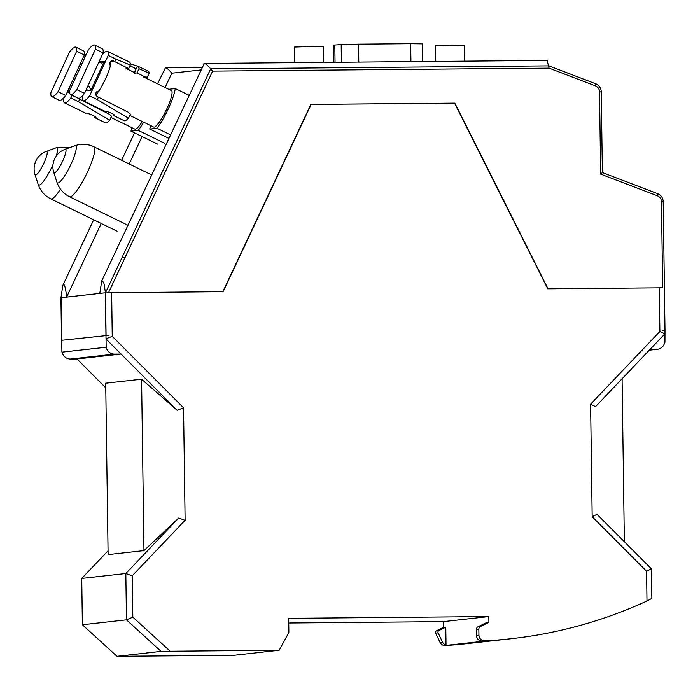 <?xml version="1.0" encoding="UTF-8"?>
<svg xmlns="http://www.w3.org/2000/svg" width="700" height="700" viewBox="0 0 700 700"><rect width="100%" height="100%" fill="white"/><g stroke="black" fill="none" stroke-linecap="round" stroke-linejoin="round"><path stroke-width="1.05" d="M200.891 69.956L171.832 73.194C168.761 69.562 166.626 67.769 165.436 67.795L157.553 83.825M101.22 223.475L66.623 297.106C65.739 288.82 64.733 284.629 63.595 284.524L62.877 285.311L60.926 297.736L61.521 340.305L108.894 335.317M662.174 330.426L665 330.4L663.206 201.74A8.689 8.47 83.6 0 0 657.65 193.673L602.376 172.55L601.247 91.84A8.689 8.47 83.6 0 0 595.709 83.781L548.94 65.879L210.691 68.871C207.62 65.24 205.485 63.438 204.286 63.464L101.728 280.989L99.776 293.414L66.623 297.106M600.661 174.107L599.515 91.805A6.37 6.212 83.6 0 0 595.446 85.89L549.071 68.145L212.634 71.111L210.691 68.871L105.473 292.775L222.862 291.69L310.852 104.414L454.851 103.145L548.056 288.811L662.664 287.805L661.465 201.696A6.37 6.212 83.6 0 0 657.387 195.79L600.661 174.107L602.376 172.55M454.851 103.145L310.844 104.449M549.071 68.145L547.137 60.436L204.391 63.455M121.87 257.88L124.915 257.801L108.517 292.696M204.374 63.455L203.735 63.91M171.832 73.194L165.104 87.509M142.065 136.553L129.176 163.984M202.064 67.462L165.436 67.795M311.15 104.414L223.143 291.681L105.473 292.775L103.784 282.38L101.728 280.989M105.473 292.775L106.067 335.335M124.915 257.801L212.634 71.111M665 330.4L664.939 342.3M662.664 287.805L547.776 288.82L454.554 103.145M294.604 62.659L294.385 47.058L310.494 46.515L323.348 46.655L323.566 62.405M435.75 61.416L435.531 45.815L451.64 45.273L464.494 45.413L464.713 61.163M341.416 62.248L341.171 44.59L358.54 44.153L358.794 62.099M410.926 61.635L410.681 43.689L358.54 44.153M410.681 43.689L422.459 43.855L422.704 61.53M333.839 62.317L333.602 45.167L334.801 45.019L335.046 62.309M341.171 44.59L334.801 45.019M96.968 91.647A16.223 3.106 116 0 1 96.215 92.435M129.903 65.853A4.638 0.551 24.7 0 1 132.668 67.06A4.638 0.551 24.7 0 1 135.844 69.116L134.295 72.476M135.511 73.071L126.822 68.828M170.406 134.829L156.992 128.284L149.826 129.08A27.23 5.215 116 0 1 150.518 125.519M149.826 129.08L168.761 138.32M110.67 61.512A20.274 3.876 116 0 1 105.752 78.391A20.274 3.876 116 0 1 95.882 94.859M143.176 76.808L171.43 90.598A20.274 3.876 116 0 1 167.072 108.316A20.274 3.876 116 0 1 153.641 127.041L129.763 115.386M168.735 89.285L175.245 88.559L189 95.27M175.245 88.559A27.23 5.215 116 0 1 156.992 128.284M142.319 121.511A20.274 3.876 116 0 1 134.864 129.133L110.985 117.477M143.649 122.159A27.23 5.215 116 0 1 138.215 130.375L131.049 131.171L157.623 144.139M131.049 131.171A27.23 5.215 116 0 1 131.74 127.61M164.78 143.343L138.215 130.375M56.219 156.126A20.676 3.955 116 0 0 55.956 147.875L46.279 151.419A13.107 2.511 116 0 1 44.012 162.864A13.107 2.511 116 0 1 35 174.528L38.167 184.336C40.39 190.873 44.572 195.711 50.741 198.844L117.093 231.227M56.945 182.245A20.676 3.955 116 0 0 71.164 163.835A20.676 3.955 116 0 0 74.743 145.784L65.056 149.327A13.107 2.511 116 0 1 62.79 160.773A13.107 2.511 116 0 1 53.778 172.436L56.945 182.245C59.168 188.781 63.359 193.62 69.519 196.752L127.916 225.251M102.244 54.766A27.519 5.268 116 0 1 107.415 51.301A27.519 5.268 116 0 1 108.211 55.387L89.6 95.874L97.265 99.61L128.459 118.204A27.519 5.268 116 0 1 124.81 120.803A27.519 5.268 116 0 1 124.154 120.706L113.934 115.719A27.519 5.268 116 0 1 113.085 114.056M89.6 95.874A27.519 5.268 116 0 1 83.93 100.853A27.519 5.268 116 0 1 83.274 100.756L105.245 111.475A27.519 5.268 -64 0 0 105.91 111.58C107.257 110.854 116.471 115.351 114.59 115.815A27.519 5.268 116 0 1 113.934 115.719M83.274 100.756A27.519 5.268 116 0 1 82.478 96.67L83.335 94.797M94.64 45.062L102.305 48.808A27.519 5.268 116 0 1 103.101 52.894L84.49 93.38A27.519 5.268 116 0 1 78.82 98.359A27.519 5.268 116 0 1 78.164 98.263L70.499 94.517A27.519 5.268 116 0 1 69.703 90.431L88.314 49.945A27.519 5.268 116 0 1 94.64 45.062A27.519 5.268 116 0 1 95.436 49.149L76.825 89.635A27.519 5.268 116 0 1 71.155 94.623A27.519 5.268 116 0 1 70.499 94.517M138.968 68.749L149.161 73.168L147.306 77.219L144.498 76.659L137.06 72.896L138.968 68.749A27.519 5.268 -64 0 0 138.075 66.264A27.519 5.268 -64 0 0 137.41 66.159L130.235 63.683M138.075 66.264L148.295 71.251A27.519 5.268 116 0 1 149.161 73.168M115.876 59.133L130.27 65.056L128.625 68.626L114.739 61.6L115.876 59.133L108.211 55.387M107.415 51.301L129.386 62.02A27.519 5.268 116 0 1 130.27 65.056M134.173 73.22L137.06 72.896M128.625 68.626L125.484 68.976M110.486 66.771A1.155 1.129 83.6 0 0 110.337 65.538A2.896 2.826 -96.4 0 1 113.715 61.101L114.739 61.6M147.306 77.219L144.62 77.516M103.101 52.894L95.436 49.149M84.49 93.38L76.825 89.635M97.265 99.61L98.402 97.142L97.379 96.644A2.896 2.826 -96.4 0 1 98.569 91.131A1.155 1.129 83.6 0 0 99.593 90.475M128.459 118.204L130.322 114.161L128.161 112.201L98.402 97.142M87.85 86.074L89.005 86.362L91.009 90.151L86.468 90.65L86.94 88.051M98.892 62.046L101.43 63.096L104.221 61.399L91.009 90.151M99.382 62.571L99.68 61.906L99.409 62.589M72.056 95.279L70.822 97.965L78.487 101.71L109.681 120.304A27.519 5.268 116 0 1 106.032 122.894A27.519 5.268 116 0 1 105.376 122.797L95.156 117.81A27.519 5.268 116 0 1 94.308 116.148M70.822 97.965A27.519 5.268 116 0 1 65.152 102.944A27.519 5.268 116 0 1 64.496 102.848L86.468 113.575A27.519 5.268 -64 0 0 87.124 113.671C88.48 112.945 97.694 117.442 95.812 117.906A27.519 5.268 116 0 1 95.156 117.81M64.496 102.848A27.519 5.268 116 0 1 63.7 98.761L64.558 96.889M75.862 47.154L83.527 50.899A27.519 5.268 116 0 1 84.324 54.985L65.712 95.471A27.519 5.268 116 0 1 60.043 100.45A27.519 5.268 116 0 1 59.386 100.354L51.721 96.609A27.519 5.268 116 0 1 50.925 92.522L69.536 52.036A27.519 5.268 116 0 1 75.862 47.154A27.519 5.268 116 0 1 76.659 51.249L58.047 91.726A27.519 5.268 116 0 1 52.377 96.714A27.519 5.268 116 0 1 51.721 96.609M83.457 56.858A27.519 5.268 116 0 1 86.468 53.961M84.324 54.985L76.659 51.249M65.712 95.471L58.047 91.726M78.487 101.71L79.625 99.234L78.601 98.735A2.896 2.826 -96.4 0 1 77.691 98.026M109.681 120.304L111.545 116.253L109.384 114.293L79.625 99.234M69.072 88.165L70.534 88.629M69.624 92.531L67.69 92.741L68.163 90.142M80.115 64.138L81.366 65.065M80.596 64.663L80.902 63.998L80.631 64.689M480.436 626.517A2.896 2.826 -96.4 0 0 478.844 629.151L478.923 635.101A5.793 5.644 -96.4 0 0 484.881 640.832L482.414 641.113A5.793 5.644 -96.4 0 1 476.464 635.372L476.376 629.423A2.896 2.826 83.6 0 1 477.969 626.789L480.436 626.517L488.906 622.361L488.827 616.569L288.689 618.336L288.881 632.468L279.16 650.274L233.572 655.349L116.979 656.303L82.381 624.75L81.734 578.428L108.045 550.804M446.031 645.094A5.793 5.644 83.6 0 1 442.549 642.276L438.113 632.852A1.741 1.698 -96.4 0 1 438.9 630.534L445.777 627.165L446.031 645.094L444.325 645.593A463.435 451.561 83.6 0 0 446.162 645.479L445.419 645.558A5.793 5.644 -96.4 0 1 444.78 645.566M445.777 627.165L443.319 627.436L436.441 630.805A1.741 1.698 83.6 0 0 435.654 633.124L440.09 642.556L442.549 642.276M484.881 640.832A463.435 451.561 83.6 0 0 511.42 638.689A463.435 451.561 83.6 0 0 646.992 600.976L646.581 571.235L592.174 516.696L590.608 404.189L595.534 406.621L650.072 349.379L656.565 349.326A8.689 8.47 83.6 0 0 664.764 342.3M106.006 347.235L61.915 352.144L61.793 343.752L61.154 297.71L105.245 292.801L106.181 347.235A8.689 8.47 83.6 0 0 114.572 354.113L121.065 354.051L177.188 410.314L141.575 379.199L143.972 550.611L108.106 554.601L105.709 383.189L141.575 379.199M106.181 347.235L62.081 352.144A8.689 8.47 83.6 0 0 70.481 359.021L76.974 358.96L105.77 387.835M111.641 292.67L112.245 336.306L105.892 338.835L121.065 354.051L76.974 358.96M112.245 336.306L183.549 407.785L185.115 520.293L178.692 518.026L125.825 573.519L81.734 578.428M178.692 518.026L143.972 550.611M646.992 600.976L651.858 598.43L651.446 568.872L597.039 514.334L592.174 516.696M444.325 645.523A5.793 5.644 -96.4 0 1 440.09 642.556M488.906 622.361L486.448 622.633L477.969 626.789M482.414 641.113A463.435 451.561 83.6 0 0 486.701 640.876L444.325 645.593M622.081 378.761L624.356 541.721M650.072 349.379L664.816 333.9L659.89 331.467L659.278 287.831M185.115 520.293L132.248 575.785L125.825 573.519L126.472 619.841L82.381 624.75M443.319 627.436L443.24 621.644L488.827 616.569M132.248 575.785L132.825 617.146L126.472 619.841L161.07 651.394L116.979 656.303M445.419 645.558A463.435 451.561 83.6 0 0 465.824 643.764L511.42 638.689M288.75 623.009L443.24 621.644M590.608 404.189L659.89 331.467M183.549 407.785L177.188 410.314M132.825 617.146L170.214 651.236L161.07 651.394M646.581 571.235L651.446 568.872M170.214 651.236L279.16 650.274M657.387 195.79L657.65 193.673M661.465 201.696L663.206 201.74M595.446 85.89L595.709 83.781M599.515 91.805L601.247 91.84M53.016 164.526A20.676 3.955 116 0 1 52.377 165.935A20.676 3.955 116 0 1 38.167 184.336M60.471 189.166A27.808 5.32 116 0 1 50.741 198.844M74.743 145.784C81.252 143.518 87.649 143.841 93.905 146.773A27.808 5.32 116 0 1 87.929 171.071A27.808 5.32 116 0 1 69.519 196.752M110.766 61.434L113.715 61.101M86.468 90.65L86.984 89.547M99.68 61.906L104.221 61.399M97.956 91.201L98.569 91.131M137.41 66.159L134.47 72.564M67.69 92.741L68.197 91.639M80.902 63.998L81.909 63.884M478.923 635.101L476.464 635.372M438.113 632.852L435.654 633.124M656.565 349.326L649.364 350.123M114.572 354.113L70.481 359.021M478.844 629.151L476.376 629.423M438.9 630.534L436.441 630.805M62.877 285.311L93.66 219.791M121.616 160.291L134.514 132.86M55.956 147.875L70.788 147.236M46.279 151.419A18.541 18.541 0 0 0 35 174.528M93.905 146.773L151.576 174.912M65.056 149.327A18.541 18.541 0 0 0 53.778 172.436M97.895 91.219L98.7 91.131M657.405 349.274L649.32 350.175"/></g></svg>
